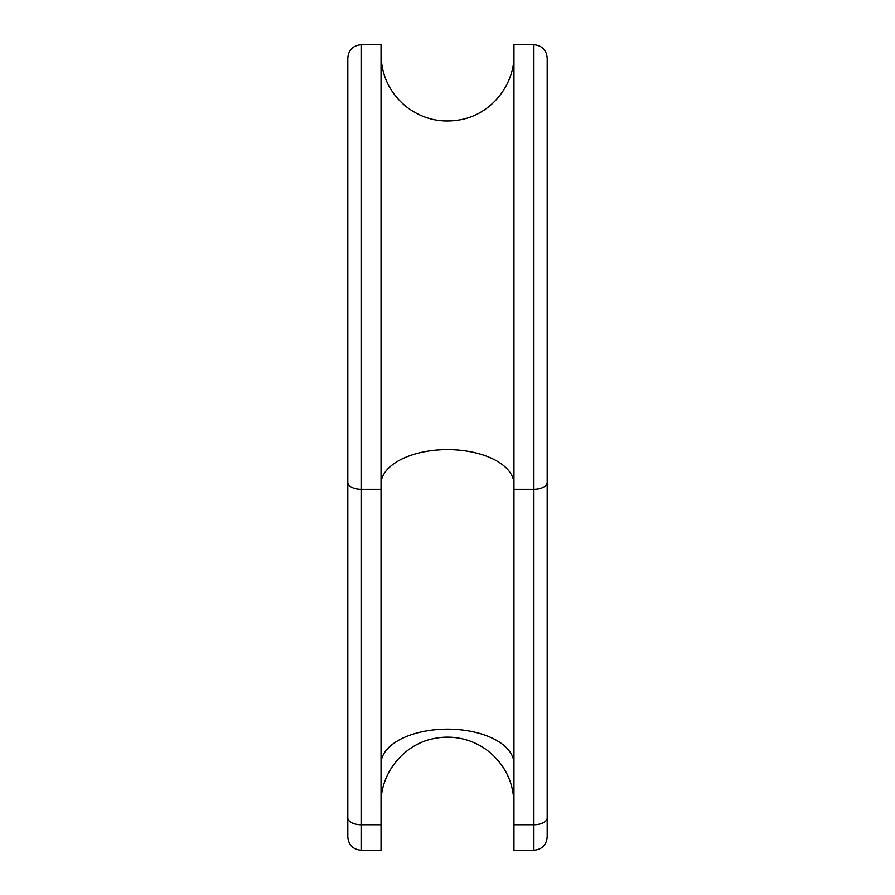 <?xml version="1.0" encoding="UTF-8"?>
<svg xmlns="http://www.w3.org/2000/svg" width="895" height="895" viewBox="0 0 895 895"><rect width="100%" height="100%" fill="white"/><g stroke="black" fill="none" stroke-linecap="round" stroke-linejoin="round"><path stroke-width="1.34" d="M547.192 482.394A13.291 6.914 180 0 1 533.901 489.308L533.901 44.75C541.967 45.533 546.397 49.963 547.192 58.041L547.192 817.829C547.192 842.889 547.192 842.889 547.192 817.829L547.192 836.959C546.397 845.037 541.967 849.467 533.901 850.25L533.901 489.308L513.965 489.308L513.965 824.742L533.901 824.742L533.901 850.25L513.965 850.25L513.965 824.742L533.901 824.742A13.291 6.914 0 0 0 547.192 817.829A13.291 6.914 180 0 1 533.901 824.742L533.901 489.308L513.965 489.308L513.965 44.75L533.901 44.75L533.901 489.308A13.291 6.914 0 0 0 547.192 482.394L547.192 817.829M347.808 482.394L347.808 817.829C347.808 842.889 347.808 842.889 347.808 817.829L347.808 817.829A13.291 6.914 0 0 0 361.099 824.742L361.099 850.25L361.099 824.742A13.291 6.914 180 0 1 347.808 817.829L347.808 58.041C348.603 49.963 353.033 45.533 361.099 44.75L361.099 489.308A13.291 6.914 180 0 1 347.808 482.394A13.291 6.914 0 0 0 361.099 489.308L361.099 824.742L381.035 824.742L381.035 489.308L361.099 489.308L361.099 824.742L381.035 824.742L381.035 850.25L361.099 850.25C353.033 849.467 348.603 845.037 347.808 836.959L347.808 817.829M361.099 489.308L361.099 44.75L381.035 44.75L381.035 489.308L361.099 489.308M513.965 824.742C513.965 858.16 513.965 858.16 513.965 824.742L513.965 169.043M381.035 484.173A66.465 34.569 180 0 1 447.5 449.603A66.465 34.569 180 0 1 513.965 484.173A66.465 34.569 0 0 0 447.5 449.603A66.465 34.569 0 0 0 381.035 484.173M381.035 824.742C381.035 858.16 381.035 858.16 381.035 824.742L381.035 169.043M381.035 763.703A66.465 34.569 180 0 1 447.5 729.134A66.465 34.569 180 0 1 513.965 763.703A66.465 34.569 0 0 0 447.5 729.134A66.465 34.569 0 0 0 381.035 763.703M513.965 54.606C514.513 85.07 491.377 113.71 461.484 119.583C440.81 123.577 422.16 119.102 405.536 106.147C389.638 92.644 381.471 75.471 381.035 54.606M381.035 803.62C380.498 773.224 403.511 744.629 433.325 738.688C443.349 736.529 453.362 736.652 463.33 739.069C473.287 741.541 482.215 746.061 490.113 752.617C505.597 766.086 513.551 783.091 513.965 803.62"/></g></svg>
